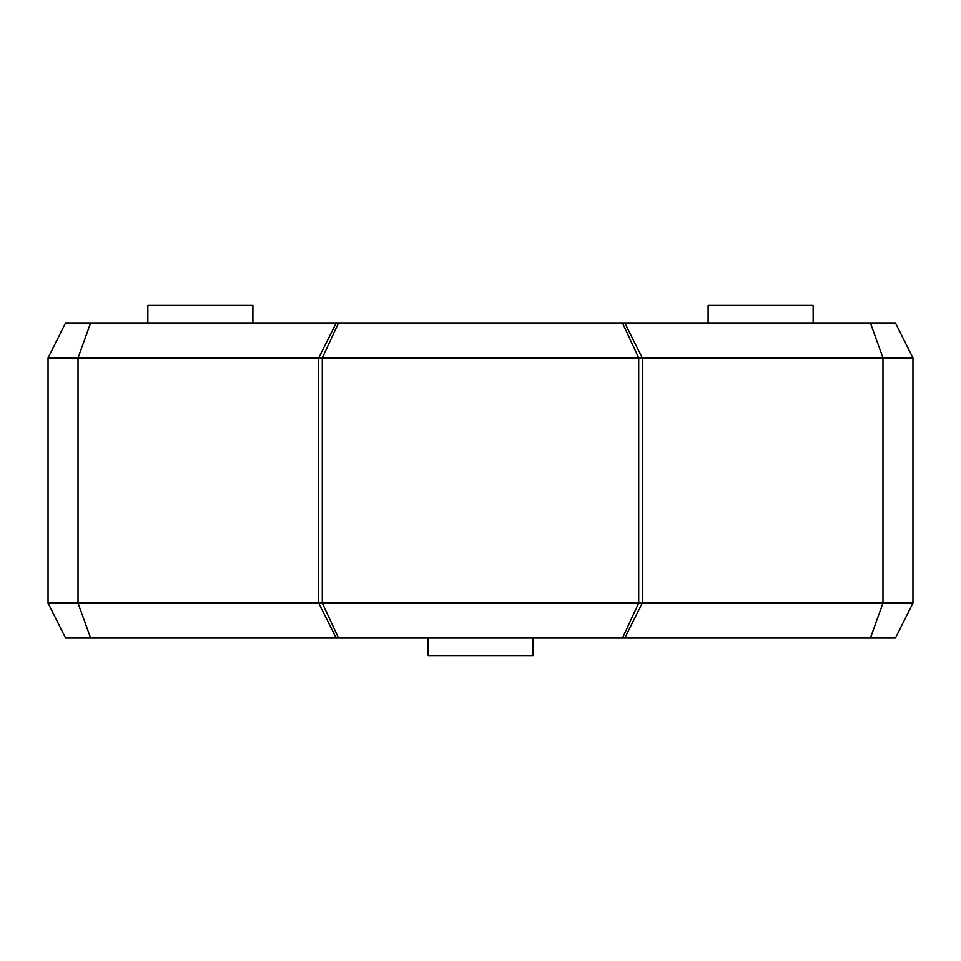 <?xml version="1.0" encoding="UTF-8"?>
<svg xmlns="http://www.w3.org/2000/svg" width="961" height="961" viewBox="0 0 961 961"><rect width="100%" height="100%" fill="white"/><g stroke="black" fill="none" stroke-linecap="round" stroke-linejoin="round"><path stroke-width="1.44" d="M147.85 322.932L147.85 305.418L252.899 305.418L252.899 322.932M708.101 322.932L708.101 305.418L813.15 305.418L813.15 322.932M533.019 638.068L533.019 655.582L427.981 655.582L427.981 638.068M336.206 638.068L65.552 638.068L48.05 603.052L48.05 357.948L65.552 322.932L624.794 322.932L642.296 357.948L642.296 603.052L912.95 603.052L912.95 357.948L882.967 357.948L882.967 603.052L870.402 638.068L336.206 638.068L318.704 603.052L642.296 603.052L624.794 638.068M624.794 322.932L895.448 322.932L912.95 357.948M912.95 603.052L895.448 638.068L870.402 638.068M870.402 322.932L882.967 357.948L638.717 357.948L638.717 603.052L622.476 638.068M622.476 322.932L638.717 357.948L322.283 357.948L322.283 603.052L338.524 638.068M48.05 603.052L318.704 603.052L318.704 357.948L78.033 357.948L78.033 603.052L90.598 638.068M90.598 322.932L78.033 357.948L48.05 357.948M338.524 322.932L322.283 357.948L318.704 357.948L336.206 322.932"/></g></svg>

